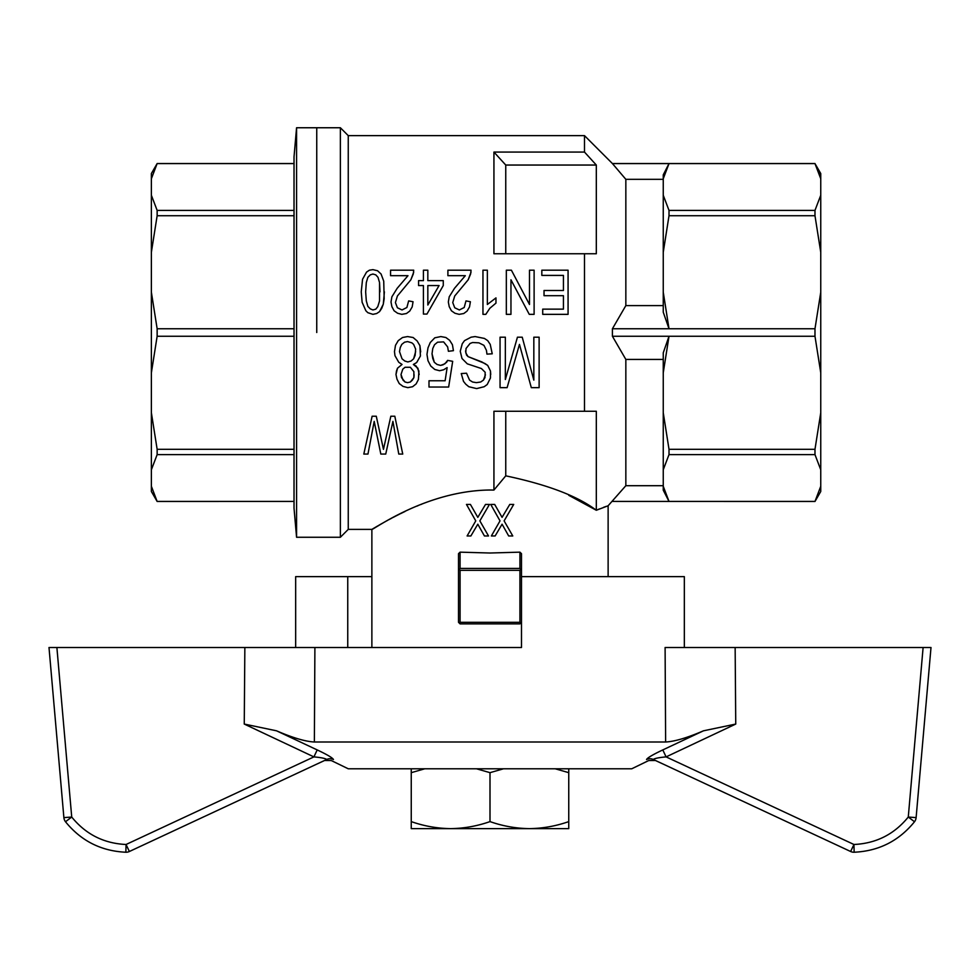<?xml version="1.0" encoding="UTF-8"?>
<svg xmlns="http://www.w3.org/2000/svg" width="980" height="980" viewBox="0 0 980 980"><rect width="100%" height="100%" fill="white"/><g stroke="black" fill="none" stroke-linecap="round" stroke-linejoin="round"><path stroke-width="1.47" d="M65.501 821.742A7.877 7.877 0 0 1 63.884 817.614A7.877 7.877 0 0 0 65.501 821.742L71.724 817.038C85.738 834.311 103.843 843.449 126.053 844.491L125.856 852.233A7.877 7.877 0 0 0 126.053 852.245A7.877 7.877 0 0 1 125.856 852.233C101.185 851.093 81.071 840.926 65.501 821.742A7.877 7.877 0 0 1 63.884 817.614A7.877 7.877 0 0 0 65.501 821.742C81.071 840.926 101.185 851.093 125.856 852.233A7.877 7.877 0 0 0 129.372 851.498L324.527 760.505L331.301 760.554L348.255 768.786L631.745 768.786L648.699 760.554L655.473 760.505L850.628 851.498L653.219 759.451A7.877 7.803 -65 0 0 646.543 759.512C649.409 760.897 649.409 760.897 646.543 759.512C647.462 757.797 652.876 754.612 662.798 749.92L703.481 730.811L662.798 749.92L666.094 756.891C659.075 757.516 654.787 758.373 653.219 759.451M684.334 647.511L684.334 576.632L521.495 576.632L521.495 647.511L314.899 647.511L314.372 742.007C305.368 741.542 292.75 737.805 276.519 730.811L317.202 749.92C327.112 754.6 332.526 757.797 333.457 759.512C330.591 760.897 330.591 760.897 333.457 759.512A7.877 7.803 -115 0 0 326.781 759.451L129.372 851.498L126.053 844.491L313.906 756.891L244.253 724.061L276.519 730.811C292.738 737.805 305.356 741.542 314.372 742.007L665.628 742.007C674.644 741.542 687.262 737.805 703.481 730.811L735.747 724.061L666.094 756.891L853.948 844.491C876.157 843.449 894.262 834.311 908.276 817.038L914.499 821.742C898.93 840.926 878.815 851.093 854.144 852.233A7.877 7.877 0 0 1 850.628 851.498A7.877 7.877 0 0 0 854.144 852.233C878.815 851.093 898.93 840.926 914.499 821.742A7.877 7.877 0 0 0 916.116 817.614L931 647.511L916.116 817.614L908.276 817.038L923.111 647.511L665.102 647.511L665.628 742.007M324.527 760.505L326.781 759.451C325.225 758.373 320.926 757.516 313.906 756.891L317.202 749.92L276.519 730.811M295.666 647.511L295.666 576.632L371.873 576.632M347.753 647.511L347.753 576.632M923.111 647.511L931 647.511M854.144 852.233L853.948 844.491L850.628 851.498A7.877 7.877 0 0 0 853.948 852.245M314.899 647.511L49 647.511L63.884 817.614L71.724 817.038L56.889 647.511M316.748 332.514L316.748 127.755L316.748 332.514M296.572 537.26L294.025 508.204L294.025 156.825L296.572 127.755L296.572 537.26L340.379 537.26L340.379 127.755L348.255 135.632L584.496 135.632L584.496 152.072L596.318 165.044L596.318 253.759L584.496 253.759L584.496 411.257L596.318 411.257L596.318 510.262C577.673 496.137 547.477 484.659 505.754 475.839L493.932 490.061L490 490.012C425.247 490.625 371.824 531.025 371.873 529.384C371.775 531.062 425.21 490.625 490 490.012M294.025 215.722L157.143 215.722L151.373 252.252L151.373 292.224L157.143 328.753L294.025 328.753M151.373 252.252L151.373 195.277L157.143 210.406L157.143 215.722M157.143 210.406L294.025 210.406M157.143 328.753L157.143 336.263L151.373 372.792L151.373 292.224M151.373 372.792L151.373 412.776L157.143 449.305L294.025 449.305M157.143 336.263L294.025 336.263M157.143 449.305L157.143 454.61L151.373 469.738L151.373 412.776M157.143 501.429L294.025 501.429L157.143 501.478L151.373 486.301L151.373 491.495L157.143 501.478M151.373 178.715L151.373 173.534L157.143 163.55L151.373 178.715L151.373 195.277M157.131 163.599L294.025 163.587M151.373 469.738L151.373 486.301M294.025 454.61L157.143 454.61M663.252 485.7L625.84 485.7L608.127 505.766L596.318 510.262L568.755 495.292M625.84 485.7L625.84 359.427L612.414 336.263L612.414 328.753L625.84 305.601L625.84 179.328L612.414 163.55L584.496 135.632M596.404 510.225L599.503 508.902M603.521 507.346L604.317 507.052M604.391 507.028L606.314 506.354M663.252 486.301L669.009 501.429L612.414 501.429L814.98 501.478L820.75 486.301L820.75 469.738L814.98 454.61L669.009 454.61L663.252 469.738L663.252 490.184L669.009 501.429L814.992 501.417M505.754 253.759L505.754 165.044L596.318 165.044M448.644 387.026L428.995 387.026L448.644 387.026L452.687 361.326L447.64 360.383L452.687 361.326M505.754 165.044L493.932 152.072L493.932 253.759L584.496 253.759M371.873 647.511L371.873 529.384L348.255 529.384L348.255 135.632M493.932 152.072L584.496 152.072M371.873 529.384L377.9 525.831M378.831 525.292L379.591 524.851M379.971 524.643L380.865 524.129M381.134 523.982L382.114 523.418M382.947 522.952L385.471 521.544M386.708 520.858L387.517 520.417M388.815 519.706L392.037 517.991M393.09 517.44L395.381 516.252M395.381 516.24L399.595 514.108M400.318 513.753L405.034 511.462M417.149 506.048L417.97 505.692M420.959 504.48L421.67 504.198M584.496 411.257L493.932 411.257L493.932 490.061M376.283 416.218L383.462 449.355L390.836 416.218L383.462 449.355L376.283 416.218L372.13 416.218L363.813 454.059L367.966 454.059L374.201 421.388L380.816 454.059L385.74 454.059L392.919 421.388L398.774 454.059L402.743 454.059L394.805 416.218L390.836 416.218M428.995 387.026L428.995 380.767L445.116 380.767L447.137 367.598L443.609 369.791L439.579 370.734L434.789 369.472L430.759 366.03L427.99 360.701L426.974 354.429L427.99 347.851L430.257 342.522L434.789 337.818L440.841 336.569L445.876 337.512L449.661 340.329L452.429 344.715L453.434 350.668L448.399 351.293L447.64 346.908L443.609 341.898L437.558 342.204L434.532 344.715L432.768 348.476L432.021 353.805L432.768 358.509L434.287 362.269L437.055 364.462L440.584 365.405L444.871 363.837L447.64 360.383L446.635 362.269L443.107 364.781L440.584 365.405L437.055 364.462L434.287 362.269L432.021 353.805M394.475 351.612L395.479 345.34L398.248 340.636L402.535 337.512L407.57 336.569L413.119 337.512L417.149 340.954L419.918 345.658L420.42 355.997L416.647 362.576L413.364 364.462L416.145 366.03L418.913 371.04L418.411 379.505L416.145 383.891L412.617 386.72L407.827 387.651L403.037 386.402L399.252 383.584L396.986 379.199L395.981 374.495L396.484 371.04L397.488 368.223L402.033 364.462L398.75 362.269L394.977 355.691L394.475 351.612L395.479 345.34L398.248 340.636L402.535 337.512L407.57 336.569L413.119 337.512L417.149 340.954L419.918 345.658L420.677 351.93M460.245 351.293L462.254 343.772L464.52 340.636L471.074 337.194L475.104 336.569L484.439 338.443L487.709 340.636L490.233 344.397L492.242 353.805L486.95 354.123L486.448 350.362L483.924 345.34L478.889 342.841L472.593 342.522L470.069 343.466L466.039 348.476L465.782 352.861L468.048 356.622L484.941 363.519L487.709 365.405L490.478 371.04L490.478 377.937L487.207 384.527L484.181 386.72L476.623 388.595L468.808 386.72L465.782 384.209L463.516 381.392L461.249 373.552L466.541 373.233L469.567 380.13L472.593 382.016L476.366 382.641L480.653 382.016L483.422 380.13L484.941 377.631L485.186 372.302L481.413 368.541L467.301 363.837L462.009 358.509L460.245 351.293L462.254 343.772L464.52 340.636L471.074 337.194L475.104 336.569L484.439 338.443L487.709 340.636L490.233 344.397L492.242 353.805M505.349 379.505L517.44 337.194L522.23 337.194L533.831 380.13L533.831 337.194L539.123 337.194L539.123 387.651L531.307 387.651L519.461 344.397L507.113 387.651L500.057 387.651L500.057 337.194L505.349 337.194L505.349 379.505L517.44 337.194M470.388 301.742L469.506 306.948L467.08 311.064L463.773 313.526L459.142 314.347L454.953 313.257L451.425 310.783L449.22 306.679L448.338 302.012L449.22 296.805L454.512 288.304L465.316 275.686L447.897 275.686L447.897 270.198L471.049 270.198L470.608 274.033L468.183 279.802L454.732 295.972L452.748 302.563L454.732 307.769L459.363 309.962L464.214 307.5L465.978 300.909L470.388 301.742L469.506 306.948L467.08 311.064L463.773 313.526L459.142 314.347L454.953 313.257L451.425 310.783L449.22 306.679L448.338 302.012M384.393 291.868L383.29 304.204L381.747 308.32L379.542 311.615L376.675 313.526L372.927 314.347L367.855 312.706L365.871 310.783L362.122 302.281L361.24 291.868L362.563 279.251L366.532 272.122L369.399 270.198L372.927 269.647L377.557 270.75L381.085 274.033L383.731 281.174L384.172 298.716L383.29 304.204L379.542 311.615L376.675 313.526L372.927 314.347L367.855 312.706L365.871 310.783L362.122 302.281L361.24 291.868M413.058 301.742L412.176 306.948L409.75 311.064L406.443 313.526L401.812 314.347L397.623 313.257L394.095 310.783L391.89 306.679L391.008 302.012L391.89 296.805L397.182 288.304L407.986 275.686L390.567 275.686L390.567 270.198L413.719 270.198L413.278 274.033L410.853 279.802L397.402 295.972L395.418 302.563L397.402 307.769L402.033 309.962L406.884 307.5L408.648 300.909L413.058 301.742L412.176 306.948L409.75 311.064L406.443 313.526L401.812 314.347L397.623 313.257L394.095 310.783L391.89 306.679L391.008 302.012M529.261 314.347L510.96 279.802L529.261 314.347L534.112 314.347L534.112 270.198L529.482 270.198L529.482 304.486L511.401 270.198L506.329 270.198L506.329 314.347L510.96 314.347L510.96 279.802M495.966 303.114L489.792 308.32L485.823 314.347L482.956 314.347L482.956 270.198L487.366 270.198L487.366 304.486L495.966 297.896L495.966 303.114L489.792 308.32L485.823 314.347M443.266 285.56L426.949 314.078L423.421 314.078L423.421 285.56L418.57 285.56L418.57 280.623L423.421 280.623L423.421 270.198L427.831 270.198L427.831 280.623L443.266 280.623L443.266 285.56L426.949 314.078M563.439 275.404L541.83 275.404L541.83 270.198L568.069 270.198L568.069 314.347L542.712 314.347L542.712 309.141L563.439 309.141L563.439 295.703L544.035 295.703L544.035 290.497L563.439 290.497L563.439 275.404M402.78 369.166L401.016 374.495L401.531 377.631L405.059 382.016L407.57 382.641L410.351 382.016L413.879 377.631L413.879 371.665L410.351 367.28L405.059 367.28L402.78 369.166M465.537 350.987L466.541 355.054L468.048 356.622L481.915 361.951L487.709 365.405L490.478 371.04L490.735 374.495M612.414 336.263L669.009 336.263L663.252 352.812L663.252 469.738M411.857 342.841L407.57 341.579L404.544 342.204L401.776 344.397L400.269 347.533L399.509 351.612L402.033 358.815L404.801 361.02L407.827 361.951L411.098 361.02L413.621 358.815L415.128 355.373L415.643 349.101L413.621 344.397L411.857 342.841M379.542 300.909L379.542 282.534L377.998 277.328L375.793 274.865L372.927 274.033L370.281 274.865L367.855 277.328L366.312 282.534L365.65 291.868L366.312 300.909L367.855 306.397L370.281 308.872L372.927 309.962L375.793 309.141L377.778 306.679L379.542 300.909M379.983 291.868L379.542 282.534L377.998 277.328L375.793 274.865L372.927 274.033L370.281 274.865L367.855 277.328L366.312 282.534L365.65 291.868M399.509 351.612L402.033 358.815L404.801 361.02L407.827 361.951L411.098 361.02L413.621 358.815L415.643 351.612M461.249 373.552L466.541 373.233L469.567 380.13L472.593 382.016L476.366 382.641L480.653 382.016L483.422 380.13L485.443 374.801M427.831 305.025L427.831 285.56L439.077 285.56L427.831 305.025M426.974 354.429L427.99 347.851L430.257 342.522L434.789 337.818L440.841 336.569L445.876 337.512L449.661 340.329L452.429 344.715L453.434 350.668M663.252 372.792L669.009 336.263L814.98 336.263L814.98 328.753L669.009 328.753L663.252 312.204L663.252 252.252L669.009 215.722L669.009 210.406L814.98 210.406L820.75 195.277L820.75 178.715L814.98 163.587L612.414 163.587M663.252 305.601L625.84 305.601M663.252 292.224L669.009 328.753L612.414 328.753M471.049 272.122L468.183 279.802L454.732 295.972L452.748 302.563M401.016 374.495L403.037 380.13L405.059 382.016L407.57 382.641L410.351 382.016L412.36 380.13L413.879 377.631L414.124 374.801M663.252 178.715L663.252 174.832L669.009 163.587L663.252 178.715L663.252 195.277L669.009 210.406M663.252 179.328L625.84 179.328M814.98 163.587L820.75 173.534L820.75 178.715M820.75 195.277L820.75 252.252L814.98 215.722L669.009 215.722M814.98 328.753L820.75 292.224L820.75 252.252M820.75 292.224L820.75 372.792L814.98 336.263M814.98 454.61L814.98 449.305L820.75 412.776L820.75 372.792M820.75 412.776L820.75 469.738M820.75 486.301L820.75 491.495L814.98 501.478M663.252 359.427L625.84 359.427M413.719 272.122L410.853 279.802L397.402 295.972L395.418 302.563M814.98 215.722L814.98 210.406M818.986 172.443L820.076 175.886M820.493 177.539L820.726 178.568M663.252 412.776L669.009 449.305L669.009 454.61M814.98 449.305L669.009 449.305M395.981 374.495L397.488 368.223L402.033 364.462M413.364 364.462L417.909 368.223L419.171 374.495M445.116 380.767L447.137 367.598M522.23 337.194L533.831 380.13M663.252 195.277L663.252 252.252M505.754 411.257L505.754 475.839M490.723 504.418L494.667 504.418L502.066 517.354L509.784 504.418L513.716 504.418L504.112 520.882L512.773 535.962L508.681 535.962L502.066 524.202L495.133 535.962L491.36 535.962L500.021 520.882L490.723 504.418L500.021 520.882L491.36 535.962M521.495 647.511L490 647.511M521.495 622.312L519.927 623.88L460.073 623.88L458.505 622.312L458.505 553.676L460.073 552.157L490 553.014L519.927 552.157L521.495 553.676L521.495 570.029L519.927 568.424L519.927 552.157M470.412 504.418L477.811 517.354L485.529 504.418L489.461 504.418L479.857 520.882L488.518 535.962L484.426 535.962L477.811 524.202L470.878 535.962L467.105 535.962L475.766 520.882L466.468 504.418L470.412 504.418L477.811 517.354M458.505 570.029L459.302 569.38L460.073 570.336L460.073 622.312L459.289 623.096M519.927 568.424L460.073 568.424L459.302 569.38M460.073 568.424L460.073 552.157M460.073 622.312L519.927 622.312L519.927 570.336L460.073 570.336M519.927 622.312L520.711 623.096M519.927 570.336L520.699 569.38M521.495 576.632L521.495 570.029M489.461 504.418L479.857 520.882L488.518 535.962M477.811 524.202L470.878 535.962M508.681 535.962L502.066 524.202M502.066 517.354L509.784 504.418M411.245 821.608C424.095 826.103 437.215 828.443 450.629 828.639L411.245 828.639L411.245 768.786M538.473 828.639L450.629 828.639C464.03 828.443 477.15 826.103 490 821.608L490 772.669L476.452 768.786M424.805 768.786L411.245 772.669M450.629 828.639L441.527 828.639M568.755 768.786L568.755 828.639L529.371 828.639C542.785 828.443 555.905 826.103 568.755 821.608M503.549 768.786L490 772.669M490 821.608C502.85 826.103 515.97 828.443 529.371 828.639M568.755 772.669L555.195 768.786M735.747 724.061L735.147 647.511M914.499 821.742A7.877 7.877 0 0 0 916.116 817.614M126.053 852.245A7.877 7.877 0 0 0 129.372 851.498M244.853 647.511L244.253 724.061M296.572 127.755L340.379 127.755M294.025 163.55L157.143 163.55M612.414 163.55L814.98 163.55M348.255 529.384L340.379 537.26M608.127 576.632L608.127 505.766"/></g></svg>
